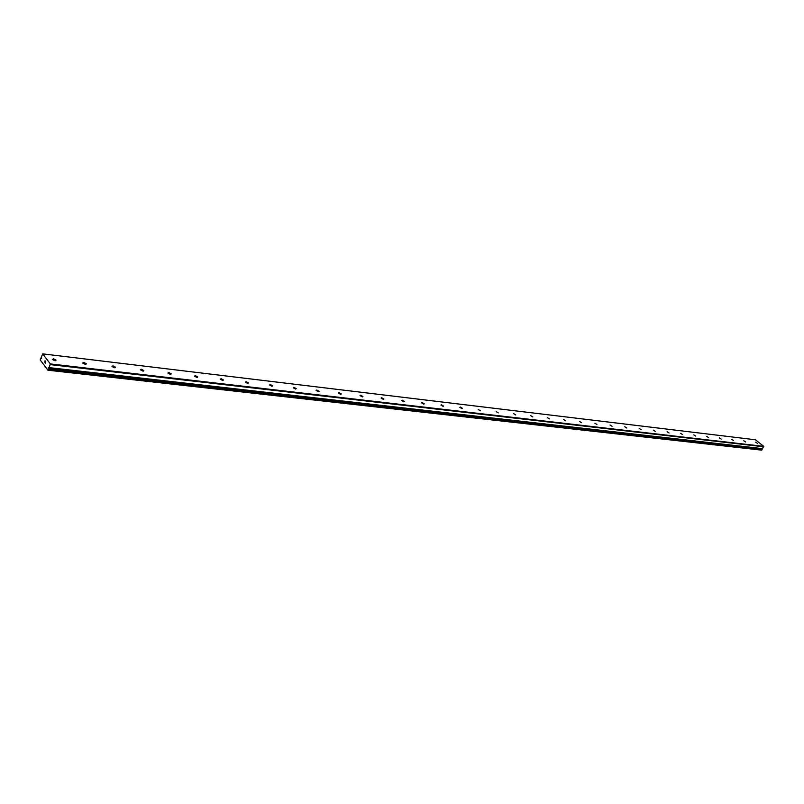 <?xml version="1.0" encoding="UTF-8"?>
<svg xmlns="http://www.w3.org/2000/svg" width="804" height="804" viewBox="0 0 804 804"><rect width="100%" height="100%" fill="white"/><g stroke="black" fill="none" stroke-linecap="round" stroke-linejoin="round"><path stroke-width="1.21" d="M42.702 353.871L40.2 359.941L47.928 370.202L48.431 367.549L762.313 448.753L763.74 446.361L755.479 439.778L42.702 353.871L50.33 363.921L49.064 367.77L762.634 448.672M757.489 443.366L755.629 442.17L757.489 443.366M745.65 441.969L743.77 440.773L745.65 441.969M733.56 440.552L731.67 439.346L733.56 440.552M721.208 439.105L719.309 437.878L721.208 439.105M708.595 437.617L706.676 436.391L708.595 437.617M695.701 436.1L693.772 434.874L695.701 436.1M682.526 434.552L680.586 433.316L682.526 434.552M669.059 432.974L667.099 431.728L669.059 432.974M655.29 431.346L653.31 430.1L655.29 431.346M641.2 429.698L639.21 428.442L641.2 429.698M626.788 427.999L624.778 426.733L626.788 427.999M612.035 426.271L610.015 424.994L612.035 426.271M596.94 424.492L594.9 423.216L596.94 424.492M581.483 422.673L579.423 421.396L581.483 422.673M565.644 420.814L563.574 419.527L565.644 420.814M549.423 418.904L547.343 417.618L549.423 418.904M532.801 416.954L530.7 415.658L532.801 416.954M515.766 414.944L513.645 413.648L515.766 414.944M498.289 412.894L496.148 411.588L498.289 412.894M480.37 410.784L478.209 409.477L480.37 410.784M461.978 408.623L459.798 407.316L460.29 407.025L462.461 408.331L461.978 408.623M443.094 406.402L440.904 405.095L441.416 404.784L443.607 406.1L443.094 406.402M423.718 404.131L421.507 402.814L422.03 402.492L424.241 403.809L423.718 404.131M403.809 401.789L401.578 400.472L402.121 400.131L404.352 401.447L403.809 401.789M383.347 399.377L381.096 398.06L381.669 397.709L383.92 399.025L383.347 399.377M362.323 396.905L360.051 395.588L360.644 395.216L362.916 396.533L362.323 396.905M340.695 394.362L338.404 393.045L339.027 392.653L341.318 393.97L340.695 394.362M318.444 391.749L316.143 390.432L316.796 390.02L319.098 391.337L318.444 391.749M295.56 389.056L293.219 387.749L293.902 387.307L296.234 388.623L295.56 389.056M271.983 386.292L269.631 384.975L270.345 384.513L272.697 385.83L271.983 386.292M247.712 383.438L245.331 382.121L246.074 381.639L248.456 382.945L247.712 383.438M222.688 380.493L220.296 379.186L221.07 378.674L223.472 379.98L222.688 380.493M196.9 377.458L194.478 376.151L195.292 375.619L197.714 376.925L196.9 377.458M170.297 374.332L167.855 373.036L168.709 372.463L171.151 373.77L170.297 374.332M142.851 371.106L140.378 369.81L141.273 369.207L143.745 370.513L142.851 371.106M114.51 367.78L112.017 366.483L112.952 365.85L115.444 367.147L114.51 367.78M85.234 364.333L82.711 363.046L83.696 362.383L86.219 363.679L85.234 364.333M54.973 360.775L52.431 359.499L53.466 358.805L56.009 360.081L54.973 360.775M45.607 361.478L45.456 363.117M45.034 360.725L44.823 362.172M47.928 370.202L761.589 450.129L761.74 448.682M50.33 363.921L763.74 446.361M48.21 370.021L761.86 450.029M48.3 368.393L761.88 449.024M50.361 364.624L763.8 446.793M41.396 358.604L40.843 358.534L41.396 358.614M48.471 369.348L762.102 449.627M48.481 369.217L762.112 449.547M48.461 368.704L762.061 449.225M48.441 368.584L762.031 449.145M762.353 448.743L48.793 367.89L762.282 448.732M49.134 367.699L762.694 448.642M56.009 360.081L55.747 360.745M86.219 363.679L85.968 364.302M115.444 367.147L115.203 367.75M143.745 370.513L143.504 371.086M171.151 373.77L170.92 374.312M197.714 376.925L197.493 377.438"/></g></svg>
